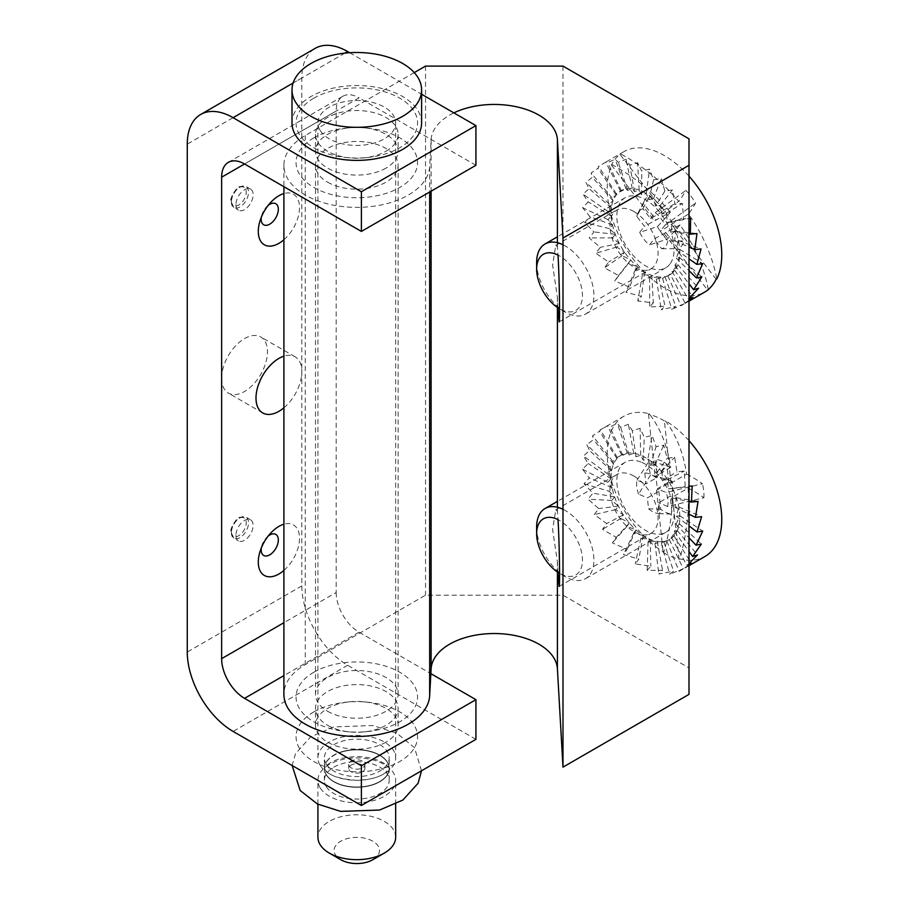 <?xml version="1.0" encoding="UTF-8"?>
<svg xmlns="http://www.w3.org/2000/svg" width="909" height="909" viewBox="0 0 909 909"><rect width="100%" height="100%" fill="white"/><g stroke="black" fill="none" stroke-linecap="round" stroke-linejoin="round"><path stroke-width="0.68" stroke-dasharray="4.54 3.41" d="M634.005 476.134A34.019 19.646 -120 0 0 617.006 474.453A34.019 19.646 -120 0 0 616.995 513.733A34.019 19.646 -120 0 0 651.014 533.367A34.019 19.646 -120 0 0 656.23 506.108A34.019 19.646 -120 0 0 634.005 476.134M557.865 572.306L557.41 561.773L552.604 529.527L555.785 509.79L557.41 511.301L558.046 519.993M327.592 182.164A41.314 23.85 0 0 0 372.61 187.334A41.314 23.85 0 0 0 398.108 165.302A41.314 23.85 0 0 0 356.805 141.452A41.314 23.85 0 0 0 315.491 165.302A41.314 23.85 0 0 0 327.592 182.164M327.592 711.247A41.314 23.85 0 0 0 372.61 716.417A41.314 23.85 0 0 0 398.108 694.374A41.314 23.85 0 0 0 356.805 670.524A41.314 23.85 0 0 0 315.491 694.374A41.314 23.85 0 0 0 327.592 711.247M414.254 72.606L305.254 135.532A72.902 42.087 0 0 0 283.903 165.302A72.902 42.087 0 0 0 355.669 207.377A72.902 42.087 0 0 0 429.662 166.608L431.116 139.781A63.175 36.474 180 0 1 453.864 112.875M688.999 694.374L688.999 667.922L562.989 595.179L425.537 595.179L305.254 664.615A72.902 42.087 0 0 0 283.903 694.374M557.865 307.765L557.41 297.232L552.604 264.985L555.785 245.248L557.41 246.759L558.046 255.452M688.999 138.838L688.999 667.922M634.005 211.592A34.019 19.646 -120 0 0 617.006 209.911A34.019 19.646 -120 0 0 616.995 249.191A34.019 19.646 -120 0 0 651.014 268.825A34.019 19.646 -120 0 0 656.23 241.567A34.019 19.646 -120 0 0 634.005 211.592M562.989 66.096L562.989 595.179M425.537 66.096L425.537 595.179M283.903 570.42A29.156 16.839 120 0 0 299.527 538.298A29.156 16.839 120 0 0 283.903 524.22M228.341 162.37L342.898 96.24A32.394 18.703 60 0 0 336.182 111.068L336.182 592.532L283.903 622.71M283.903 407.8A32.394 18.703 120 0 0 300.913 379.542A32.394 18.703 120 0 0 295.107 356.805A32.394 18.703 120 0 0 283.903 356.169M283.903 239.749A29.156 16.839 120 0 0 299.527 207.627A29.156 16.839 120 0 0 283.903 193.549M336.182 592.532A32.394 18.703 60 0 0 359.089 632.209L430.855 673.637M313.844 672.228A60.744 35.076 0 0 0 298.822 707.497A60.744 35.076 0 0 0 345.988 731.54A60.744 35.076 0 0 0 367.611 731.54A60.744 35.076 0 0 0 410.629 680.761A60.744 35.076 0 0 0 313.844 672.228M313.844 137.85A60.744 35.076 0 0 0 323.343 191.924A60.744 35.076 0 0 0 413.197 175.698A60.744 35.076 0 0 0 367.611 128.135A60.744 35.076 0 0 0 345.988 128.135A60.744 35.076 0 0 0 313.844 137.85M475.93 165.302L359.089 97.842L244.544 163.972L336.182 111.068M313.844 711.906A60.744 35.076 0 0 0 323.343 765.98A60.744 35.076 0 0 0 413.197 749.755A60.744 35.076 0 0 0 367.611 702.191A60.744 35.076 0 0 0 345.988 702.191A60.744 35.076 0 0 0 313.844 711.906M475.93 739.347L347.636 665.274A64.8 37.417 60 0 1 301.822 585.919L301.822 78.004A64.8 37.417 60 0 1 315.241 48.336M235.954 204.65A12.147 7.011 120 0 0 238.465 210.206A12.147 7.011 120 0 0 250.623 203.196A12.147 7.011 120 0 0 250.623 189.163A12.147 7.011 120 0 0 241.26 192.424A12.147 7.011 120 0 0 235.954 204.65M221.637 378.258A32.394 18.703 120 0 0 228.341 393.086A32.394 18.703 120 0 0 260.747 374.383A32.394 18.703 120 0 0 260.747 336.966A32.394 18.703 120 0 0 235.783 345.647A32.394 18.703 120 0 0 221.637 378.258M235.954 535.321A12.147 7.011 120 0 0 238.465 540.889A12.147 7.011 120 0 0 250.623 533.867A12.147 7.011 120 0 0 250.623 519.846A12.147 7.011 120 0 0 241.26 523.095A12.147 7.011 120 0 0 235.954 535.321M349.67 52.722L421.606 94.252M342.898 96.24A32.394 18.703 60 0 1 359.089 97.842M386.018 151.235A41.314 23.85 0 0 0 398.108 134.373A41.314 23.85 0 0 0 372.61 112.341A41.314 23.85 0 0 0 327.592 117.511A41.314 23.85 0 0 0 315.491 134.373A41.314 23.85 0 0 0 349.454 157.848A41.314 23.85 0 0 0 364.157 157.848A41.314 23.85 0 0 0 386.018 151.235M386.018 168.108A41.314 23.85 180 0 1 341 173.278A41.314 23.85 180 0 1 315.491 151.246A41.314 23.85 180 0 1 327.592 134.384A41.314 23.85 180 0 1 349.454 127.783A41.314 23.85 180 0 1 364.157 127.783A41.314 23.85 180 0 1 398.108 151.246A41.314 23.85 180 0 1 386.018 168.108M327.592 725.291A41.314 23.85 0 0 0 349.454 731.893A41.314 23.85 0 0 0 364.157 731.893A41.314 23.85 0 0 0 398.108 708.429A41.314 23.85 0 0 0 372.61 686.397A41.314 23.85 0 0 0 327.592 691.567A41.314 23.85 0 0 0 315.491 708.429A41.314 23.85 0 0 0 327.592 725.291M386.018 742.164A41.314 23.85 180 0 1 327.592 742.164A41.314 23.85 180 0 1 315.491 725.302A41.314 23.85 180 0 1 327.592 708.429A41.314 23.85 180 0 1 349.454 701.828A41.314 23.85 180 0 1 364.157 701.828A41.314 23.85 180 0 1 398.108 725.302A41.314 23.85 180 0 1 386.018 742.164M313.844 98.172A60.744 35.076 0 0 0 298.822 133.441A60.744 35.076 0 0 0 345.988 157.484A60.744 35.076 0 0 0 367.611 157.484A60.744 35.076 0 0 0 410.629 106.705A60.744 35.076 0 0 0 313.844 98.172M268.189 536.06A12.147 7.011 120 0 0 266.371 537.742A12.147 7.011 120 0 0 261.849 545.57A12.147 7.011 120 0 0 261.303 547.991M268.189 205.389A12.147 7.011 120 0 0 266.371 207.07A12.147 7.011 120 0 0 261.849 214.899A12.147 7.011 120 0 0 261.303 217.308M320.298 765.583A38.882 22.452 0 0 0 363.589 779.967A38.882 22.452 0 0 0 395.676 757.867A38.882 22.452 0 0 0 356.805 735.415A38.882 22.452 0 0 0 317.923 757.867A38.882 22.452 0 0 0 320.298 765.583M326.376 764.299A32.394 18.703 0 0 0 362.452 776.286A32.394 18.703 0 0 0 389.2 757.867A32.394 18.703 0 0 0 356.805 739.165A32.394 18.703 0 0 0 324.399 757.867A32.394 18.703 0 0 0 326.376 764.299M326.376 786.785A32.394 18.703 0 0 0 362.452 798.772A32.394 18.703 0 0 0 389.2 780.354A32.394 18.703 0 0 0 356.805 761.651A32.394 18.703 0 0 0 324.399 780.354A32.394 18.703 0 0 0 326.376 786.785M320.298 788.069A38.882 22.452 0 0 0 363.589 802.454A38.882 22.452 0 0 0 395.676 780.354A38.882 22.452 0 0 0 356.805 757.901A38.882 22.452 0 0 0 317.923 780.354A38.882 22.452 0 0 0 320.298 788.069M395.676 837.234A38.882 22.452 0 0 0 356.805 814.782A38.882 22.452 0 0 0 317.923 837.234M372.838 859.709A22.68 13.09 0 0 0 374.985 842.632A22.68 13.09 0 0 0 346.011 838.939A22.68 13.09 0 0 0 335.501 854.96A22.68 13.09 0 0 0 340.761 859.709M320.298 130.691A38.882 22.452 0 0 0 363.589 145.076A38.882 22.452 0 0 0 395.676 122.976A38.882 22.452 0 0 0 356.805 100.524A38.882 22.452 0 0 0 317.923 122.976A38.882 22.452 0 0 0 320.298 130.691M421.606 122.976A64.8 37.417 0 0 0 356.805 85.56A64.8 37.417 0 0 0 292.005 122.976M343.113 751.368A32.394 18.703 0 0 0 324.399 768.321A32.394 18.703 0 0 0 356.805 787.024A32.394 18.703 0 0 0 389.2 768.321A32.394 18.703 0 0 0 343.113 751.368M327.433 776.218A32.394 18.703 180 0 1 324.399 768.446A32.394 18.703 180 0 1 356.805 749.607A32.394 18.703 180 0 1 389.2 768.446A32.394 18.703 180 0 1 363.702 786.592A32.394 18.703 180 0 1 327.433 776.218M327.433 776.491A32.394 18.703 180 0 1 324.399 768.446A32.394 18.703 180 0 1 356.805 749.88A32.394 18.703 180 0 1 389.2 768.446A32.394 18.703 180 0 1 363.93 786.83A32.394 18.703 180 0 1 327.433 776.491M343.113 751.629A32.394 18.703 0 0 0 324.399 768.582A32.394 18.703 0 0 0 356.805 787.285A32.394 18.703 0 0 0 389.2 768.582A32.394 18.703 0 0 0 343.113 751.629M353.385 764.208A8.101 4.681 0 0 0 348.704 768.446A8.101 4.681 0 0 0 356.805 773.127A8.101 4.681 0 0 0 364.907 768.446A8.101 4.681 0 0 0 353.385 764.208M353.385 760.242A8.101 4.681 0 0 0 348.704 764.48A8.101 4.681 0 0 0 356.805 769.162A8.101 4.681 0 0 0 364.907 764.48A8.101 4.681 0 0 0 353.385 760.242M708.304 289.494A161.597 128.567 38.2 0 0 680.012 224.864L654.162 238.953L649.435 244.953A22.225 12.828 60 0 1 639.72 232.329L657.377 226.648A161.791 29.713 142.4 0 0 670.297 212.252L644.447 226.33L636.891 216.524L643.356 203.434L655.9 219.717M639.72 232.329L644.447 226.33M688.999 176.153A81.003 46.768 -120 0 0 623.983 151.633A81.003 46.768 -120 0 0 620.642 153.905A161.597 128.567 -141.8 0 1 678.796 201.457A161.791 29.713 142.4 0 0 685.875 190.435A38.882 22.452 -120 0 1 695.59 203.048A161.791 29.713 -37.6 0 1 688.511 214.07A161.597 128.567 -141.8 0 1 716.826 278.847M688.999 300.345L680.966 305.776L685.204 303.322L671.796 309.367L675.762 306.367L661.229 309.764L664.99 306.197L649.719 306.935L653.366 302.822L637.777 301.004L641.402 296.379L625.915 292.243L629.619 287.153L614.666 281.017L618.518 275.552L604.508 267.837L608.598 262.087L595.895 253.259L600.292 247.328L589.191 237.931L593.963 231.943L584.703 222.523L589.873 216.592L582.624 207.707L588.225 201.934L583.033 194.128L589.077 188.64L585.93 182.379L592.384 177.266L591.168 172.983L598.02 168.313L598.542 166.336L605.724 162.188L607.712 162.734L615.166 159.143L618.279 162.347L625.937 159.314L629.789 165.177L637.561 162.688L641.731 171.097L649.526 169.131L653.582 179.868L661.32 178.357L664.843 191.083L672.41 189.958L675.001 204.275L682.329 203.423L683.613 218.842L688.999 218.33M688.999 298.527L688.34 299.129L688.999 298.856M636.891 216.524A22.225 12.828 60 0 1 638.073 212.933A22.225 12.828 60 0 1 642.958 208.809L650.514 218.626L661.968 212.013L663.184 210.468L619.949 154.303A81.003 46.768 -120 0 0 615.211 159.098A81.003 46.768 -120 0 0 611.45 165.108L612.143 164.711A81.003 46.768 -120 0 0 632.062 257.577A81.003 46.768 -120 0 0 704.986 291.925M619.949 154.303L620.642 153.905M536.64 262.519A40.496 23.384 -120 0 0 565.284 312.117A40.496 23.384 -120 0 0 585.532 314.128A40.496 23.384 -120 0 0 591.282 280.188A40.496 23.384 -120 0 0 562.989 244.771M669.751 264.303A40.496 23.384 60 0 1 665.718 267.825A40.496 23.384 60 0 1 627.642 248.339A40.496 23.384 60 0 1 621.177 201.207A40.496 23.384 60 0 1 625.222 197.685A40.496 23.384 60 0 1 663.297 217.171A40.496 23.384 60 0 1 669.751 264.303M565.284 312.117L559.558 308.81A32.394 18.703 -120 0 0 582.453 294.686A32.394 18.703 -120 0 0 558.024 255.077M670.422 274.45L662.559 278.415L664.968 276.688L656.378 279.074L658.65 277.018L649.571 277.802L651.764 275.404L642.436 274.643L644.606 271.927L635.289 269.734L637.482 266.746L628.426 263.303L630.71 260.065L622.165 255.622L624.574 252.202L616.768 247.032L619.359 243.487L612.484 237.897L615.279 234.306L609.484 228.636L612.53 225.057L607.905 219.626L611.212 216.137L607.826 211.286L611.393 207.945L609.235 203.968L613.064 200.844L612.087 197.992L616.143 195.128L616.245 193.628L625.971 188.822L627.699 190.39L632.278 188.504L634.505 191.663L639.163 190.106L641.64 194.821L646.322 193.583L648.799 199.73L653.446 198.776L655.65 206.161L660.229 205.445L661.922 213.842L666.354 213.308L667.308 222.432L671.569 222.023L671.603 231.568L675.648 231.204L674.603 240.828L678.398 240.465L676.171 249.839L679.716 249.373L676.262 258.179L679.546 257.565L674.842 265.496L677.875 264.667L672.001 271.473L674.785 270.382L667.842 275.836L670.422 274.45A48.597 28.054 60 0 1 669.763 274.848A48.597 28.054 60 0 1 664.968 276.688A48.597 28.054 60 0 1 658.65 277.018A48.597 28.054 60 0 1 651.764 275.404A48.597 28.054 60 0 1 644.606 271.927A48.597 28.054 60 0 1 637.482 266.746A48.597 28.054 60 0 1 630.71 260.065A48.597 28.054 60 0 1 624.574 252.202A48.597 28.054 60 0 1 619.359 243.487A48.597 28.054 60 0 1 615.279 234.306A48.597 28.054 60 0 1 612.53 225.057A48.597 28.054 60 0 1 611.212 216.137A48.597 28.054 60 0 1 611.393 207.945A48.597 28.054 60 0 1 613.064 200.844A48.597 28.054 60 0 1 616.143 195.128A48.597 28.054 60 0 1 620.506 191.072A48.597 28.054 60 0 1 621.165 190.663A48.597 28.054 60 0 1 625.971 188.822A48.597 28.054 60 0 1 632.278 188.504A48.597 28.054 60 0 1 639.163 190.106A48.597 28.054 60 0 1 646.322 193.583A48.597 28.054 60 0 1 653.446 198.776A48.597 28.054 60 0 1 660.229 205.445A48.597 28.054 60 0 1 666.354 213.308A48.597 28.054 60 0 1 671.569 222.023A48.597 28.054 60 0 1 675.648 231.204A48.597 28.054 60 0 1 678.398 240.465A48.597 28.054 60 0 1 679.716 249.373A48.597 28.054 60 0 1 679.546 257.565A48.597 28.054 60 0 1 677.875 264.667A48.597 28.054 60 0 1 674.785 270.382A48.597 28.054 60 0 1 670.422 274.45L685.204 303.322M663.184 210.468L678.796 201.457M650.514 218.626L655.241 212.626L685.875 190.435M688.511 214.07L660.229 231.238L667.785 241.055L684.227 240.919L671.683 224.625M655.241 212.626A22.225 12.828 60 0 1 664.956 225.239L660.229 231.238M664.956 225.239L695.59 203.048M680.012 224.864A161.791 29.713 -37.6 0 1 667.092 239.26L649.435 244.953M665.615 232.34L678.159 248.634A30.122 17.396 -120 0 0 684.227 240.919M667.785 241.055A22.225 12.828 60 0 1 661.718 248.771L654.162 238.953M661.718 248.771L678.159 248.634M716.133 279.245L672.899 223.08M664.399 233.886L707.634 290.039M670.297 212.252A161.597 128.567 38.2 0 0 612.143 164.711M611.45 165.108L654.685 221.262M661.968 212.013L649.424 195.719A30.122 17.396 -120 0 0 644.458 200.684A30.122 17.396 -120 0 0 643.356 203.434M657.377 226.648A38.882 22.452 -120 0 0 667.092 239.26M642.958 208.809L649.424 195.719M653.446 198.776L661.32 178.357M664.843 191.083L655.65 206.161M648.799 199.73L653.582 179.868M646.322 193.583L649.526 169.131M641.64 194.821L641.731 171.097M639.163 190.106L637.561 162.688M634.505 191.663L629.789 165.177M632.278 188.504L625.937 159.314M627.699 190.39L618.279 162.347M625.971 188.822L615.166 159.143M621.517 191.06L607.712 162.734M620.506 191.072L605.724 162.188M616.245 193.628L598.542 166.336M616.143 195.128L598.02 168.313M612.087 197.992L591.168 172.983M613.064 200.844L592.384 177.266M609.235 203.968L585.93 182.379M611.393 207.945L589.077 188.64M607.826 211.286L583.033 194.128M611.212 216.137L588.225 201.934M607.905 219.626L582.624 207.707M612.53 225.057L589.873 216.592M609.484 228.636L584.703 222.523M615.279 234.306L593.963 231.943M612.484 237.897L589.191 237.931M619.359 243.487L600.292 247.328M616.768 247.032L595.895 253.259M624.574 252.202L608.598 262.087M622.165 255.622L604.508 267.837M630.71 260.065L618.518 275.552M628.426 263.303L614.666 281.017M637.482 266.746L629.619 287.153M635.289 269.734L625.915 292.243M644.606 271.927L641.402 296.379M642.436 274.643L637.777 301.004M651.764 275.404L653.366 302.822M649.571 277.802L649.719 306.935M658.65 277.018L664.99 306.197M656.378 279.074L661.229 309.764M664.968 276.688L675.762 306.367M662.559 278.415L671.796 309.367M667.842 275.836L680.966 305.776M674.785 270.382L692.908 297.198M672.001 271.473L688.34 299.129M677.875 264.667L698.544 288.244M674.842 265.496L688.999 283.79M679.546 257.565L701.862 276.87M676.262 258.179L688.999 270.655M679.716 249.373L702.702 263.576M676.171 249.839L688.999 258.849M678.398 240.465L701.055 248.93M674.603 240.828L688.999 247.066M675.648 231.204L696.976 233.568M671.603 231.568L688.999 233.988M671.569 222.023L688.999 218.512M667.308 222.432L683.613 218.842M666.354 213.308L682.329 203.423M661.922 213.842L675.001 204.275M660.229 205.445L672.41 189.958M688.999 440.695A81.003 46.768 -120 0 0 665.104 420.537A161.597 104.58 -66.9 0 1 686.613 474.112L671.001 483.122L668.729 482.156L657.275 488.769L666.115 492.53A22.225 12.828 60 0 1 667.592 506.506L703.884 497.757A161.791 80.549 -6.1 0 0 688.102 488.076L672.49 497.098L670.217 496.121L658.764 502.734L659.911 513.596L672.126 514.164L670.217 496.121M667.592 506.506L658.764 502.734M672.194 481.293A161.791 80.549 -6.1 0 0 650.56 474.998A38.882 22.452 -120 0 1 649.083 461.022A161.791 80.549 173.9 0 1 670.717 467.317A161.597 104.58 113.1 0 0 649.196 413.754A81.003 46.768 -120 0 0 623.983 416.174A81.003 46.768 -120 0 0 611.45 480.679A81.003 46.768 -120 0 0 663.865 552.093A161.597 104.58 113.1 0 0 672.194 481.293L656.582 490.303L658.855 491.28L647.401 497.893L638.561 494.121L650.56 474.998M688.999 565.125L679.148 571.352L683.318 568.784L669.638 574.261L673.546 571.147L658.832 573.965L662.559 570.284L647.185 570.454L650.821 566.227L635.209 563.898L638.845 559.171L623.438 554.57L627.165 549.4L612.382 542.889L616.279 537.355L602.519 529.356L606.667 523.55L594.281 514.562L598.758 508.608L588.032 499.155L592.884 493.167L584.055 483.815L589.316 477.907L582.499 469.214L588.191 463.499L583.442 455.977L589.577 450.557L586.862 444.694L593.407 439.672L592.577 435.854L599.508 431.298L600.145 429.934L607.621 425.81L609.871 426.923L617.381 423.446L620.677 427.219L628.369 424.31L632.323 430.73L640.106 428.355L644.299 437.286L652.083 435.422L656.071 446.614L663.763 445.194L667.126 458.306L674.648 457.238L676.989 471.839L684.261 471.044L685.216 486.633L688.999 486.281M688.999 563.557L686.931 565.33L688.999 564.409M656.582 490.303L663.172 552.49A81.003 46.768 -120 0 0 671.217 556.581A81.003 46.768 -120 0 0 679.08 559.274L679.773 558.876A81.003 46.768 -120 0 0 704.986 556.467M671.001 483.122L664.411 420.935L665.104 420.537M664.411 420.935A81.003 46.768 -120 0 0 648.503 414.152L649.196 413.754M663.172 552.49L663.865 552.093M536.64 527.061A40.496 23.384 -120 0 0 565.284 576.658A40.496 23.384 -120 0 0 568.989 578.522A40.496 23.384 -120 0 0 585.532 578.658A40.496 23.384 -120 0 0 591.282 544.73A40.496 23.384 -120 0 0 562.989 509.301M641.765 462.363A40.496 23.384 60 0 1 671.16 497.518A40.496 23.384 60 0 1 665.718 532.367A40.496 23.384 60 0 1 649.174 532.219A40.496 23.384 60 0 1 619.779 497.075A40.496 23.384 60 0 1 625.222 462.226A40.496 23.384 60 0 1 641.765 462.363M565.284 576.658L559.558 573.352A32.394 18.703 -120 0 0 562.512 574.84A32.394 18.703 -120 0 0 582.351 557.467A32.394 18.703 -120 0 0 558.024 519.618M647.867 459.102L650.299 465.522L654.934 464.624L657.059 472.248L661.604 471.578L663.15 480.157L667.558 479.657L668.331 488.894L672.546 488.508L672.353 498.087L676.353 497.734L675.057 507.336L678.807 506.949L676.319 516.232L679.807 515.744L676.08 524.379L679.307 523.732L674.353 531.435L677.33 530.561L671.217 537.094L673.955 535.935L669.331 539.628L661.309 543.252L663.672 541.457L654.969 543.502L657.218 541.366L648.06 541.821L650.242 539.355L640.902 538.276L643.061 535.492L633.778 533.026L635.993 529.97L627.028 526.3L629.335 523.016L620.927 518.391L623.369 514.937L615.757 509.654L618.381 506.086L611.723 500.45L614.575 496.859L609.019 491.212L612.121 487.644L607.769 482.315L611.121 478.85L608.007 474.157L611.621 470.862L609.734 467.101L613.609 464.033L612.871 461.454L616.972 458.659L617.279 457.466L621.597 454.966L622.779 455.295L627.255 453.125L629.119 455.045L633.709 453.227L636.016 456.727L640.686 455.239L643.186 460.272L647.867 459.102A48.597 28.054 60 0 1 654.934 464.624A48.597 28.054 60 0 1 661.604 471.578A48.597 28.054 60 0 1 667.558 479.657A48.597 28.054 60 0 1 672.546 488.508A48.597 28.054 60 0 1 676.353 497.734A48.597 28.054 60 0 1 678.807 506.949A48.597 28.054 60 0 1 679.807 515.744A48.597 28.054 60 0 1 679.307 523.732A48.597 28.054 60 0 1 677.33 530.561A48.597 28.054 60 0 1 673.955 535.935A48.597 28.054 60 0 1 669.763 539.389A48.597 28.054 60 0 1 669.331 539.628A48.597 28.054 60 0 1 663.672 541.457A48.597 28.054 60 0 1 657.218 541.366A48.597 28.054 60 0 1 650.242 539.355A48.597 28.054 60 0 1 643.061 535.492A48.597 28.054 60 0 1 635.993 529.97A48.597 28.054 60 0 1 629.335 523.016A48.597 28.054 60 0 1 623.369 514.937A48.597 28.054 60 0 1 618.381 506.086A48.597 28.054 60 0 1 614.575 496.859A48.597 28.054 60 0 1 612.121 487.644A48.597 28.054 60 0 1 611.121 478.85A48.597 28.054 60 0 1 611.621 470.862A48.597 28.054 60 0 1 613.609 464.033A48.597 28.054 60 0 1 616.972 458.659A48.597 28.054 60 0 1 621.165 455.204A48.597 28.054 60 0 1 621.597 454.966A48.597 28.054 60 0 1 627.255 453.125A48.597 28.054 60 0 1 633.709 453.227A48.597 28.054 60 0 1 640.686 455.239A48.597 28.054 60 0 1 647.867 459.102L652.083 435.422M670.717 467.317L655.105 476.339L657.377 477.305L645.913 483.918L644.765 473.055L655.457 459.261L657.377 477.305M638.561 494.121A22.225 12.828 60 0 1 637.084 480.145L645.913 483.918M637.084 480.145L649.083 461.022M686.613 474.112A161.791 80.549 173.9 0 1 702.407 483.781L666.115 492.53M668.729 482.156L666.82 464.113A30.122 17.396 -120 0 0 655.457 459.261M644.765 473.055A22.225 12.828 60 0 1 656.128 477.907L657.275 488.769M656.128 477.907L666.82 464.113M648.503 414.152L655.105 476.339M688.102 488.076A161.597 104.58 -66.9 0 1 679.773 558.876M679.08 559.274L672.49 497.098M658.855 491.28L660.763 509.313A30.122 17.396 -120 0 0 672.126 514.164M703.884 497.757A38.882 22.452 -120 0 0 702.407 483.781M659.911 513.596A22.225 12.828 60 0 1 658.934 513.608A22.225 12.828 60 0 1 648.549 508.756L647.401 497.893M648.549 508.756L660.763 509.313M614.575 496.859L592.884 493.167M584.055 483.815L609.019 491.212M611.723 500.45L588.032 499.155M618.381 506.086L598.758 508.608M615.757 509.654L594.281 514.562M623.369 514.937L606.667 523.55M620.927 518.391L602.519 529.356M629.335 523.016L616.279 537.355M627.028 526.3L612.382 542.889M635.993 529.97L627.165 549.4M633.778 533.026L623.438 554.57M643.061 535.492L638.845 559.171M640.902 538.276L635.209 563.898M650.242 539.355L650.821 566.227M648.06 541.821L647.185 570.454M657.218 541.366L662.559 570.284M654.969 543.502L658.832 573.965M663.672 541.457L673.546 571.147M661.309 543.252L669.638 574.261M669.331 539.628L683.318 568.784M666.797 541.082L679.148 571.352M673.955 535.935L691.419 563.296M671.217 537.094L686.931 565.33M677.33 530.561L697.521 554.922M674.353 531.435L688.999 551.49M679.307 523.732L701.35 544.025M676.08 524.379L688.999 537.844M679.807 515.744L702.737 531.095M676.319 516.232L688.999 525.879M678.807 506.949L701.612 516.687M675.057 507.336L688.999 514.187M676.353 497.734L698.044 501.427M672.353 498.087L688.999 501.518M672.546 488.508L688.999 486.395M668.331 488.894L685.216 486.633M667.558 479.657L684.261 471.044M663.15 480.157L676.989 471.839M661.604 471.578L674.648 457.238M657.059 472.248L667.126 458.306M654.934 464.624L663.763 445.194M650.299 465.522L656.071 446.614M643.186 460.272L644.299 437.286M640.686 455.239L640.106 428.355M636.016 456.727L632.323 430.73M633.709 453.227L628.369 424.31M629.119 455.045L620.677 427.219M627.255 453.125L617.381 423.446M622.779 455.295L609.871 426.923M621.597 454.966L607.621 425.81M617.279 457.466L600.36 429.843M616.972 458.659L599.508 431.298M612.871 461.454L592.577 435.854M613.609 464.033L593.407 439.672M609.734 467.101L586.862 444.694M611.621 470.862L589.577 450.557M608.007 474.157L583.442 455.977M611.121 478.85L588.191 463.499M607.769 482.315L582.499 469.214M612.121 487.644L589.316 477.907M557.41 242.714L557.41 246.759M557.41 297.232L557.41 307.458M557.41 507.256L557.41 511.301M557.41 561.773L557.41 571.988M305.254 135.532L305.254 664.615M429.662 166.608L429.662 192.015M431.116 139.781L431.116 191.174M359.089 632.209L283.903 675.626M347.636 665.274L233.09 731.415M301.822 78.004L187.265 144.133M301.822 585.919L187.265 652.048M231.375 202.003A12.147 7.011 120 0 0 233.886 207.57A12.147 7.011 120 0 0 246.032 200.548A12.147 7.011 120 0 0 246.032 186.515A12.147 7.011 120 0 0 236.681 189.776A12.147 7.011 120 0 0 231.375 202.003M231.375 200.684A10.533 6.079 120 0 0 242.544 201.673A10.533 6.079 120 0 0 242.544 186.788A10.533 6.079 120 0 0 231.375 200.684M231.375 532.674A12.147 7.011 120 0 0 233.886 538.242A12.147 7.011 120 0 0 246.032 531.231A12.147 7.011 120 0 0 246.032 517.198A12.147 7.011 120 0 0 236.681 520.448A12.147 7.011 120 0 0 231.375 532.674M231.375 531.356A10.533 6.079 120 0 0 242.544 532.356A10.533 6.079 120 0 0 242.544 517.46A10.533 6.079 120 0 0 231.375 531.356M344.897 53.131L293.107 83.026M559.126 586.43L651.014 533.367M555.785 509.79L617.006 474.453M315.491 165.302L315.491 694.374M398.108 165.302L398.108 694.374M283.903 165.302L283.903 186.697M559.126 321.888L651.014 268.825M555.785 245.248L617.006 209.911M315.491 134.373L315.491 151.246M398.108 134.373L398.108 151.246M398.108 725.302L398.108 708.429M315.491 725.302L315.491 708.429M295.107 356.805L260.747 336.966M262.712 412.925L228.341 393.086M250.623 189.163L246.032 186.515L239.987 186.606C236.499 186.561 229.386 199.139 230.897 201.343L233.886 207.57L238.465 210.206M250.623 519.846L246.032 517.198L239.987 517.278C236.499 517.232 229.386 529.822 230.897 532.015L233.886 538.242L238.465 540.889M364.157 157.848L367.611 157.484M349.454 157.848L345.988 157.484M349.454 127.783L345.988 128.135M364.157 127.783L367.611 128.135M349.454 701.828L345.988 702.191M364.157 701.828L367.611 702.191M364.157 731.893L367.611 731.54M349.454 731.893L345.988 731.54M261.849 545.57L259.951 551.786M266.371 537.742L270.802 532.992M261.849 214.899L259.951 221.114M266.371 207.07L270.802 202.321M389.2 780.354L389.2 757.867M324.399 780.354L324.399 757.867M395.676 804.238L395.676 780.354M317.923 804.238L317.923 780.354M395.676 757.867L395.676 122.976M317.923 757.867L317.923 122.976M324.399 768.446L325.365 770.128C329.422 775.661 339.875 779.047 356.714 780.308C369.747 779.854 379.36 777.309 385.541 772.65L389.2 768.446C392.177 771.162 384.587 757.072 356.896 756.595C343.852 757.038 334.251 759.594 328.069 764.253L324.399 768.446M421.515 770.764L414.481 747.743L397.006 733.336L372.951 725.518L334.001 726.882L310.685 736.858L295.482 753.709L292.141 765.503M348.704 764.48L348.704 768.446M364.907 764.48L364.907 768.446M623.983 151.633L602.053 164.29M688.999 301.152L683.045 304.583M625.222 197.685L557.41 236.829M665.718 267.825L585.532 314.128M638.073 212.933L644.458 200.684M623.983 416.174L600.145 429.934M688.999 565.693L681.148 570.227M625.222 462.226L557.41 501.37M665.718 532.367L585.532 578.658M658.934 513.608L667.445 513.971M668.126 540.332L669.763 539.389M619.529 456.159L621.165 455.204"/><path stroke-width="1.36" d="M558.046 519.993C559.353 541.912 560.092 587.407 559.126 586.43L557.865 572.306M453.864 112.875A63.175 36.474 180 0 1 520.141 107.648A63.175 36.474 180 0 1 557.41 139.725L562.989 238.044L688.999 165.302L688.999 138.838L562.989 66.096L425.537 66.096L414.254 72.606M283.903 186.697L283.903 694.374A72.902 42.087 0 0 0 355.669 736.46A72.902 42.087 0 0 0 429.662 695.692L431.116 668.865A63.175 36.474 180 0 1 494.212 633.528A63.175 36.474 180 0 1 557.41 668.808L562.989 767.128L688.999 694.374L688.999 165.302M558.046 255.452C559.353 277.37 560.092 322.865 559.126 321.888L557.865 307.765M562.989 238.044L562.989 767.128M283.903 524.22A29.156 16.839 120 0 0 270.802 532.992A29.156 16.839 120 0 0 259.951 551.786A29.156 16.839 120 0 0 258.292 562.103A29.156 16.839 120 0 0 283.903 570.42M221.637 177.198L221.637 658.661A32.394 18.703 60 0 0 244.544 698.351L361.384 765.798L361.384 805.488L233.09 731.415A64.8 37.417 60 0 1 187.265 652.048L187.265 144.133A64.8 37.417 60 0 1 200.696 114.466A64.8 37.417 60 0 1 233.09 117.681L361.384 191.754L361.384 231.431L244.544 163.972L221.637 177.198A32.394 18.703 60 0 1 228.341 162.37A32.394 18.703 60 0 1 244.544 163.972M283.903 356.169A32.394 18.703 120 0 0 255.997 398.097A32.394 18.703 120 0 0 262.712 412.925A32.394 18.703 120 0 0 283.903 407.8M283.903 193.549A29.156 16.839 120 0 0 270.802 202.321A29.156 16.839 120 0 0 259.951 221.114A29.156 16.839 120 0 0 258.292 231.431A29.156 16.839 120 0 0 283.903 239.749M430.855 673.637L475.93 699.669L361.384 765.798M421.606 94.252L475.93 125.612L475.93 165.302L361.384 231.431M475.93 125.612L361.384 191.754M475.93 699.669L475.93 739.347L361.384 805.488M200.696 114.466L315.241 48.336A64.8 37.417 60 0 1 347.636 51.54L349.67 52.722M261.303 547.991A12.147 7.011 120 0 0 261.156 549.877A12.147 7.011 120 0 0 270.268 554.513A12.147 7.011 120 0 0 278.268 538.787A12.147 7.011 120 0 0 268.189 536.06M261.303 217.308A12.147 7.011 120 0 0 261.156 219.194A12.147 7.011 120 0 0 270.268 223.841A12.147 7.011 120 0 0 278.268 208.116A12.147 7.011 120 0 0 268.189 205.389M317.923 804.238L317.923 837.234A38.882 22.452 0 0 0 320.298 844.95A38.882 22.452 0 0 0 329.308 853.096A38.882 22.452 0 0 0 384.291 853.096A38.882 22.452 0 0 0 395.676 837.234L395.676 804.238M329.308 853.096L340.761 859.709A22.68 13.09 0 0 0 372.838 859.709L384.291 853.096M295.948 102.762A64.8 37.417 0 0 0 368.111 126.737A64.8 37.417 0 0 0 421.606 89.9A64.8 37.417 0 0 0 356.805 52.495A64.8 37.417 0 0 0 292.005 89.9A64.8 37.417 0 0 0 295.948 102.762M292.005 89.9L292.005 122.976A64.8 37.417 0 0 0 295.948 135.827A64.8 37.417 0 0 0 368.111 159.802A64.8 37.417 0 0 0 421.606 122.976L421.606 89.9M688.999 301.152L704.986 291.925A81.003 46.768 -120 0 0 708.327 289.641L707.634 290.039A81.003 46.768 -120 0 0 716.133 279.245L716.826 278.847A81.003 46.768 -120 0 0 688.999 176.153M688.999 218.33L690.635 218.183L690.317 234.17L696.976 233.568L694.806 249.589L701.055 248.93L696.885 264.405L702.702 263.576L696.476 277.984L701.862 276.87L693.578 289.732L698.544 288.244L688.999 298.527M688.999 298.856L692.908 297.198L688.999 300.345M562.989 244.771A40.496 23.384 -120 0 0 545.036 243.976A40.496 23.384 -120 0 0 540.991 247.509A40.496 23.384 -120 0 0 536.64 262.519L536.64 269.132A32.394 18.703 -120 0 0 559.558 308.81A32.394 18.703 -120 0 0 559.569 308.821M558.024 255.077A32.394 18.703 -120 0 0 540.128 257.122A32.394 18.703 -120 0 0 536.64 269.132M688.999 283.79L693.578 289.732M688.999 270.655L696.476 277.984M688.999 258.849L696.885 264.405M688.999 247.066L694.806 249.589M688.999 233.988L690.317 234.17M688.999 218.512L690.635 218.183M688.999 486.281L692.169 485.985L691.465 502.029L698.044 501.427L695.453 517.369L701.612 516.687L697.01 531.97L702.737 531.095L696.055 545.207L701.35 544.025L692.647 556.49L697.521 554.922L688.999 563.557M688.999 564.409L691.419 563.296L688.999 565.125M688.999 565.693L704.986 556.467A81.003 46.768 -120 0 0 688.999 440.695M562.989 509.301A40.496 23.384 -120 0 0 545.036 508.517A40.496 23.384 -120 0 0 536.64 527.061L536.64 533.674A32.394 18.703 -120 0 0 559.558 573.352A32.394 18.703 -120 0 0 559.569 573.363M558.024 519.618A32.394 18.703 -120 0 0 536.64 533.674M688.999 551.49L692.647 556.49M688.999 537.844L696.055 545.207M688.999 525.879L697.01 531.97M688.999 514.187L695.453 517.369M688.999 501.518L691.465 502.029M688.999 486.395L692.169 485.985M557.41 139.725L557.41 242.714M557.41 307.458L557.41 507.256M557.41 571.988L557.41 668.808M429.662 192.015L429.662 695.692M431.116 191.174L431.116 668.865M283.903 622.71L221.637 658.661M283.903 675.626L244.544 698.351M347.636 51.54L344.897 53.131M293.107 83.026L233.09 117.681M292.141 765.503L300.152 790.489L317.423 803.988L340.636 811.385L379.576 810.033L402.892 800.045L418.117 783.217L421.515 770.764M557.41 236.829L545.036 243.976M557.41 501.37L545.036 508.517"/></g></svg>

